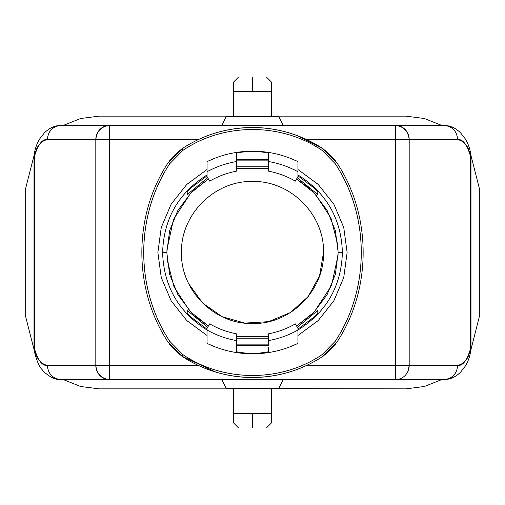 <?xml version="1.0" encoding="UTF-8"?>
<svg xmlns="http://www.w3.org/2000/svg" width="505" height="505" viewBox="0 0 505 505"><rect width="100%" height="100%" fill="white"/><g stroke="black" fill="none" stroke-linecap="round" stroke-linejoin="round"><path stroke-width="0.76" d="M306.731 139.582L457.675 139.582C456.804 131.022 452.234 126.288 443.958 125.379L221.727 125.379L226.461 116.15L99.106 116.15L80.642 118.498L63.352 125.385L80.598 118.511L99.106 116.15L405.894 116.15L424.421 118.511L441.648 125.385L424.358 118.498L405.894 116.15L278.539 116.15L283.273 125.379L278.539 116.15L226.461 116.15L221.727 125.379L61.042 125.379C52.766 126.288 48.196 131.022 47.325 139.582C42.407 138.932 38.222 144.196 34.769 155.382L34.258 252.5L34.492 352.017L34.005 346.108L34.005 158.892L34.769 155.382L34.492 152.983L34.769 155.382C36.366 146.425 40.551 141.16 47.325 139.582L95.811 139.582L95.811 365.418L47.325 365.418C40.539 363.77 36.354 358.506 34.769 349.618L34.005 346.108L34.226 154.928M34.226 350.091L34.012 346.108L34.769 349.618C38.222 360.804 42.407 366.068 47.325 365.418C48.196 373.978 52.766 378.712 61.042 379.621L221.727 379.621L226.461 388.85L99.106 388.85L278.539 388.85L283.273 379.621L278.539 388.85L405.894 388.85L424.358 386.502L441.648 379.615L424.402 386.489L405.894 388.85L278.539 388.61L283.273 379.621L408.027 379.621M479.75 314.994L470.748 350.331L479.75 314.994L479.75 190.006L479.75 314.994M470.748 154.681L479.75 190.006L470.748 154.669M25.25 190.006L34.252 154.669L25.25 190.006L25.25 314.994L25.25 190.006M99.106 388.85L80.579 386.489L63.352 379.615L80.642 386.502L99.106 388.85M34.252 350.319L25.25 314.994L34.252 350.331M34.46 351.846C36.985 361.612 39.554 367.52 42.155 369.578C42.079 370.323 51.8 380.353 61.023 379.621L443.958 379.621L221.727 379.621L226.461 388.616L221.727 379.621L96.979 379.621M408.027 379.615L101.335 379.615M198.269 365.412L109.528 365.412L109.528 379.615L153.387 379.615L96.973 379.615M96.973 125.385L60.916 125.385M34.492 152.983L34.46 153.154C35.281 147.921 37.086 143.092 39.87 138.654L44.301 132.992C49.162 128.049 54.736 125.511 61.023 125.379L443.977 125.379C450.264 125.518 455.838 128.049 460.699 132.992L465.13 138.66C468.028 143.407 469.833 148.236 470.54 153.154L470.988 158.892L470.988 188.346M95.811 139.588L47.325 139.588C48.133 130.959 52.709 126.225 61.042 125.385L443.958 125.385C452.291 126.225 456.867 130.959 457.675 139.588L409.189 139.588M34.492 352.017L34.769 155.382M61.042 379.615C52.709 378.775 48.133 374.041 47.325 365.412L95.811 365.412M198.269 365.418L95.811 365.418A14.203 13.717 90 0 0 97.989 373.094A14.203 13.717 90 0 0 109.528 379.621C101.366 378.605 96.796 373.87 95.811 365.418L109.528 365.418L95.811 365.418L95.811 139.582L109.528 139.582L109.528 365.418L109.528 139.582L95.811 139.582C96.796 131.13 101.366 126.395 109.528 125.379A14.203 13.717 90 0 0 95.811 139.582L198.269 139.582M395.472 139.588L306.731 139.588M198.269 139.588L109.528 139.588M470.508 352.017L470.231 349.618L470.54 351.846C469.719 357.079 467.914 361.908 465.13 366.346L460.699 372.008C455.838 376.951 450.264 379.489 443.977 379.621L443.958 379.621C452.234 378.712 456.804 373.978 457.675 365.418C462.593 366.068 466.778 360.804 470.231 349.618L470.231 155.382C466.778 144.196 462.593 138.932 457.675 139.582C464.448 141.16 468.634 146.425 470.231 155.382L470.231 349.618C468.646 358.506 464.461 363.77 457.675 365.418L409.189 365.418L409.189 139.582L409.189 365.418L395.472 365.418L409.189 365.418L395.472 365.418L395.472 139.582L395.472 365.418L306.731 365.418M306.731 365.412L395.472 365.412M395.472 365.418L395.472 379.621A14.203 13.717 -90 0 0 409.189 365.418L408.097 370.967M409.189 365.412L457.675 365.412C456.867 374.041 452.291 378.775 443.958 379.615L444.084 379.615M470.231 155.382L470.508 152.983L470.231 155.382L470.995 158.892L470.988 346.108L470.231 349.618L470.995 346.108L470.786 349.978M470.786 155.01L470.988 346.108L470.54 351.846M382.626 125.379L403.665 125.385M278.539 116.39L226.461 116.39L278.539 116.39L283.273 125.385L221.727 125.385L226.461 116.15L221.727 125.379L96.979 125.379M408.027 125.379L283.273 125.379L278.539 116.384M444.084 125.385L408.027 125.385M351.65 125.379L330.617 125.379M174.383 125.385L330.617 125.385L174.383 125.385M174.383 125.379L153.35 125.379M101.341 125.385L100.621 125.379M101.335 125.379L122.374 125.379M404.379 125.379L403.665 125.379M395.472 125.379L395.472 139.582L409.189 139.582A14.203 13.717 -90 0 0 395.472 125.379C403.634 126.395 408.204 131.13 409.189 139.582L395.472 139.582L395.472 129.495M361.391 251.667L361.391 252.462M143.609 253.333L143.609 252.538M143.609 253.371L143.616 251.345M169.244 161.082L180.323 149.865M187.14 192.033L187.45 194.381L187.14 192.02L191.344 187.664L207.05 175.828L207.05 174.945C178.518 192.935 163.702 218.785 162.61 252.5L166.808 252.5L169.636 230.665L177.937 210.269L191.155 192.664L208.432 179.01L192.847 190.978M181.819 148.83L185.891 146.242C206.381 133.869 228.582 127.626 252.5 127.512C276.437 127.632 298.638 133.876 319.109 146.242L323.181 148.83L336.772 162.591C371.939 215.774 371.939 289.226 336.772 342.409L323.181 356.17C301.7 370.178 278.141 377.285 252.5 377.488C226.859 377.285 203.3 370.178 181.819 356.17L168.228 342.409C133.061 289.226 133.061 215.774 168.228 162.591L181.819 148.83L182.867 150.408C223.608 122.526 281.418 122.557 322.133 150.408L335.181 163.62C369.995 216.039 369.963 288.986 335.181 341.38L322.133 354.592C281.392 382.474 223.582 382.443 182.867 354.592L169.819 341.38C135.005 288.961 135.037 216.014 169.819 163.62L182.867 150.408L169.819 163.62L168.228 162.591L169.819 163.62C135.056 216.197 135.056 288.803 169.819 341.38L168.228 342.409L169.819 341.38L182.867 354.592L181.819 356.17L182.867 354.592C223.822 382.443 281.178 382.443 322.133 354.592L335.181 341.38C369.944 288.803 369.944 216.197 335.181 163.62L322.133 150.408C281.178 122.557 223.822 122.557 182.867 150.408L181.819 148.83C203.3 134.822 226.859 127.714 252.5 127.512C278.141 127.714 301.7 134.822 323.181 148.83L297.211 135.586M207.05 329.172L207.05 335.497L186.749 320.517L171.094 300.734L161.259 277.504L157.876 252.5L161.259 227.496L171.094 204.266L186.749 184.483L207.05 169.503L207.05 174.945C178.53 192.942 163.715 218.798 162.61 252.5C163.702 286.215 178.518 312.065 207.05 330.055L207.05 343.375C221.43 350.287 236.58 353.771 252.5 353.816C268.458 353.759 283.608 350.281 297.95 343.375L297.95 330.055C326.47 312.058 341.285 286.202 342.39 252.5C341.298 218.785 326.483 192.935 297.95 174.945L297.95 169.503L318.251 184.483L333.906 204.266L343.741 227.496L347.124 252.5L343.741 277.504L333.906 300.734L318.251 320.517L297.95 335.497L318.226 320.568L333.881 300.778L343.747 277.529L347.124 252.494L343.753 227.465L333.874 204.209L318.207 184.413L297.95 169.503L297.95 161.625C283.57 154.713 268.42 151.229 252.5 151.184C236.542 151.241 221.392 154.719 207.05 161.625L207.05 169.503L186.774 184.432L171.119 204.222L161.253 227.471L157.876 252.506L161.246 277.535L171.126 300.791L186.793 320.587L207.05 335.497L207.05 329.172L191.319 317.317L187.14 312.98L187.45 310.619L207.662 327.322M207.05 174.989L207.05 175.791M297.95 175.784L297.95 174.982M317.86 192.02L317.55 194.381L317.86 192.02L317.55 194.375L317.86 192.033L313.681 187.683L297.95 175.828L297.95 176.617L297.95 174.945L297.95 175.828M236.403 168.335L268.597 168.335L236.403 168.354M309.59 188.599L296.568 179.01L313.845 192.664L327.063 210.269L335.364 230.665L338.192 252.5L342.39 252.5C341.285 218.798 326.47 192.942 297.95 174.945L297.95 171.41M297.3 177.747L317.55 194.381L297.338 177.678M268.597 166.77L236.403 166.77M207.662 177.678L187.45 194.381L207.707 177.754M324.677 149.865L335.756 161.082M236.403 166.82L268.597 166.814M297.71 135.776L289.056 132.853M280.906 130.707C261.975 126.408 243.038 126.408 224.094 130.707L218.286 132.177M361.391 251.629L361.384 253.655M335.756 343.918L324.677 355.135M317.86 312.967L317.55 310.619L317.86 312.98L313.655 317.336L297.95 329.172L297.95 330.055C326.483 312.065 341.298 286.215 342.39 252.5L338.192 252.5L335.364 274.335L327.063 294.731L313.845 312.336L296.568 325.99L312.153 314.022M323.181 356.17L319.109 358.758C298.619 371.131 276.418 377.374 252.5 377.488C228.563 377.368 206.362 371.124 185.891 358.758L181.484 355.943M207.05 336.797L207.05 343.375C221.411 350.287 236.561 353.771 252.5 353.816C268.439 353.771 283.589 350.287 297.95 343.375L297.95 329.172M297.95 328.383L295.343 323.869C286.985 328.686 278.072 332 268.597 333.824L268.597 340.566L268.597 333.824C278.072 332 286.985 328.686 295.343 323.869L297.95 328.383L295.343 323.869C286.985 328.686 278.072 332 268.597 333.824L268.597 340.566C278.981 338.716 288.765 335.2 297.95 330.017L297.95 330.011C288.765 335.2 278.981 338.716 268.597 340.566L268.597 346.001M236.403 345.994L236.403 340.566C226.019 338.716 216.235 335.2 207.05 330.017L207.05 330.384M236.403 338.23L268.597 338.23M297.338 327.322L317.55 310.619L297.293 327.246M195.41 316.401L208.432 325.99L191.155 312.336L177.937 294.731L169.636 274.335L166.808 252.5L162.61 252.5C163.715 286.202 178.53 312.058 207.05 330.055L207.05 343.375L213.192 346.114M268.597 336.665L236.403 336.665L268.597 336.646M207.05 369.136L207.789 369.414M207.05 330.011L207.05 330.017C216.235 335.2 226.019 338.716 236.403 340.566L236.403 333.824C226.928 332 218.015 328.686 209.657 323.869L207.05 328.383M268.597 344.435L268.597 345.534L236.403 345.534L236.403 344.435M268.597 347.326L268.597 351.72C257.866 353.898 247.134 353.898 236.403 351.72L236.403 347.326M297.95 343.293L297.95 335.743M245.695 353.595L258.566 353.639M291.158 346.373L297.95 343.375M236.403 345.534L236.403 351.72L236.403 345.534L268.597 345.534M295.343 323.869C286.985 328.686 278.072 332 268.597 333.824L268.597 344.145L236.403 344.145L236.403 333.824C226.928 332 218.015 328.686 209.657 323.869C218.015 328.686 226.928 332 236.403 333.824L236.403 340.566L236.403 333.824M286.897 372.772L280.906 374.293C261.962 378.592 243.025 378.592 224.094 374.293M297.95 166.745L297.95 161.625C283.589 154.713 268.439 151.229 252.5 151.184C236.561 151.229 221.411 154.713 207.05 161.625L207.05 176.617L207.05 175.828L207.05 176.617L209.657 181.131C218.015 176.314 226.928 173 236.403 171.176L236.403 153.034C247.134 151.008 257.866 151.008 268.597 153.034L268.597 161.549C278.937 163.336 288.721 166.732 297.95 171.738C288.721 166.738 278.937 163.342 268.597 161.549L268.597 171.176C278.072 173 286.985 176.314 295.343 181.131L297.95 176.617L295.343 181.131C286.985 176.314 278.072 173 268.597 171.176C278.072 173 286.985 176.314 295.343 181.131L297.95 176.617M207.05 169.503L207.05 174.945L207.05 169.503M207.05 171.738C216.279 166.732 226.063 163.336 236.403 161.549C226.063 163.342 216.279 166.738 207.05 171.738L207.05 174.945M213.956 158.583L207.05 161.625L207.05 167.521M259.21 151.399L246.554 151.355M297.95 174.945L297.95 161.625L291.732 158.854M236.403 160.565L236.403 153.034L236.403 159.466L268.597 159.466L268.597 160.565M268.597 159.466L268.597 153.034L268.597 159.466L236.403 159.466M207.05 175.828L207.05 176.611L209.657 181.131C218.015 176.314 226.928 173 236.403 171.176L236.403 160.855L236.403 171.176L236.403 160.855L268.597 160.855L268.597 171.176C278.072 173 286.985 176.314 295.343 181.131M207.05 176.617L209.657 181.131C218.015 176.314 226.928 173 236.403 171.176C226.928 173 218.015 176.314 209.657 181.131M187.14 312.967L187.45 310.619L207.7 327.253M236.403 338.186L268.597 338.18M215.9 372.135L181.819 356.17M180.323 355.135L169.244 343.918M181.484 252.5C180.455 290.306 214.518 324.532 252.506 323.516C290.533 324.507 324.519 290.287 323.516 252.5C324.545 214.694 290.482 180.468 252.494 181.484C214.467 180.493 180.481 214.713 181.484 252.5C180.506 290.444 214.556 324.494 252.5 323.516C290.444 324.494 324.494 290.444 323.516 252.5C324.494 214.556 290.444 180.506 252.5 181.484C214.556 180.506 180.506 214.556 181.484 252.5C180.493 214.675 214.48 180.5 252.506 181.484C290.495 180.481 324.551 214.713 323.516 252.5L319.551 275.856L308.17 296.58L290.438 312.532L268.622 321.653L244.805 323.099L222.036 316.648L202.568 302.994L188.7 283.69M338.161 254.741L331.545 285.489L314.426 311.73M189.325 310.398L173.998 286.84L167.111 259.677M166.839 250.259L173.455 219.511L190.574 193.27M315.675 194.602L331.002 218.16L337.889 245.323M226.461 388.61L278.539 388.61L226.461 388.61L221.727 379.615L283.273 379.615L278.539 388.85L226.461 388.616M403.659 379.615L404.379 379.621M351.65 379.615L382.626 379.615M403.665 379.621L382.626 379.621M100.621 379.621L106.328 379.621M153.35 379.621L174.383 379.621M330.617 379.615L174.383 379.615L330.617 379.615M330.617 379.621L351.65 379.621M252.5 413.469L233.562 413.469L233.562 388.85L233.562 413.469L252.5 413.469C276.929 413.469 276.929 413.469 252.5 413.469L252.5 422.938L252.5 413.469C228.071 413.469 228.071 413.469 252.5 413.469L271.438 413.469L252.5 413.469M271.438 388.85L271.438 413.469L271.438 388.85M271.438 413.469L271.438 422.938L266.703 427.672M233.562 91.531L233.562 116.15L233.562 91.531L271.438 91.531L271.438 116.15L271.438 91.531L233.562 91.531L233.562 82.062L238.297 77.328M271.438 91.531L271.438 82.062L266.703 77.328M252.5 422.938C276.929 422.938 276.929 422.938 252.5 422.938C276.929 422.938 276.929 422.938 252.5 422.938C228.071 422.938 228.071 422.938 252.5 422.938L252.5 427.672L252.5 422.938C228.071 422.938 228.071 422.938 252.5 422.938M252.5 427.672C270.825 427.672 270.825 427.672 252.5 427.672C234.175 427.672 234.175 427.672 252.5 427.672C270.712 427.672 270.712 427.672 252.5 427.672C234.288 427.672 234.288 427.672 252.5 427.672M252.5 82.062L252.5 77.328C270.825 77.328 270.825 77.328 252.5 77.328C270.712 77.328 270.712 77.328 252.5 77.328C234.288 77.328 234.288 77.328 252.5 77.328L252.5 82.062C276.929 82.062 276.929 82.062 252.5 82.062C276.929 82.062 276.929 82.062 252.5 82.062C228.071 82.062 228.071 82.062 252.5 82.062L252.5 91.531L252.5 82.062C228.071 82.062 228.071 82.062 252.5 82.062M252.5 91.531C276.929 91.531 276.929 91.531 252.5 91.531C228.071 91.531 228.071 91.531 252.5 91.531M252.5 77.328C234.175 77.328 234.175 77.328 252.5 77.328M109.528 379.621L109.528 365.418M109.471 379.615L106.568 379.615M109.528 139.582L109.528 125.379M34.46 153.154L34.005 158.892L34.005 346.108M470.988 349.618L470.995 155.382M233.562 413.469L233.562 422.938L238.297 427.672M106.568 379.621L105.09 379.621"/></g></svg>
